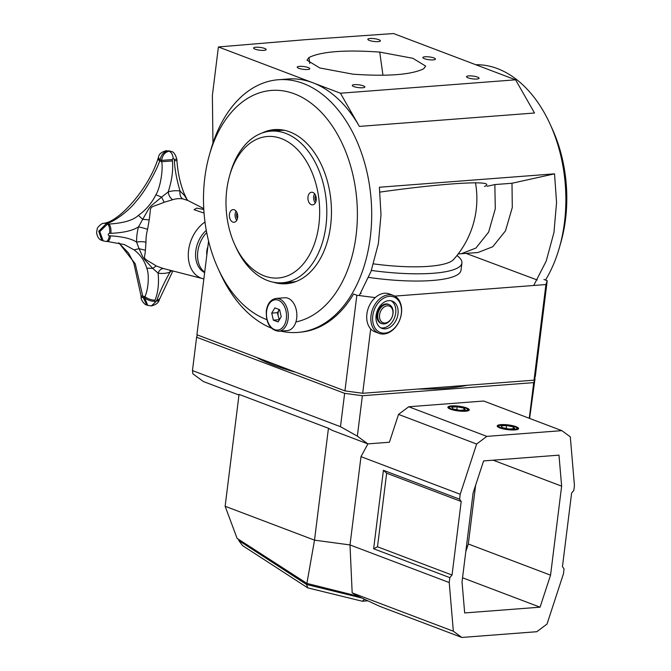 <?xml version="1.0" encoding="UTF-8"?>
<svg xmlns="http://www.w3.org/2000/svg" width="671" height="671" viewBox="0 0 671 671"><rect width="100%" height="100%" fill="white"/><g stroke="black" fill="none" stroke-linecap="round" stroke-linejoin="round"><path stroke-width="1.01" d="M545.515 280.05A126.718 83.321 -94.4 0 0 559.471 247.339L560.906 242.273A116.578 76.662 -94.4 0 0 565.125 173.982A116.578 76.662 -94.4 0 0 552.225 128.807L550.035 124.009A126.718 83.321 -94.4 0 0 475.789 64.726M559.471 247.339A126.718 83.321 -94.4 0 0 564.051 173.11A126.718 83.321 -94.4 0 0 550.035 124.009M212.959 143.049L212.371 95.433L218.402 46.953L304.659 39.748L393.55 33.55L515.588 79.815L340.44 93.219L312.829 82.751A126.718 83.321 -94.4 0 0 287.901 79.01L278.39 79.732A126.718 83.321 -94.4 0 0 210.82 149.96L209.386 155.035A116.578 76.662 -94.4 0 0 205.167 223.326A116.578 76.662 -94.4 0 0 218.067 268.501A116.578 76.662 -94.4 0 0 266.823 319.622M218.402 46.953L312.829 82.751A126.718 83.321 -94.4 0 1 359.371 126.408L534.519 113.013L515.588 79.815M280.746 331.105A126.718 83.321 -94.4 0 0 297.714 332.43A126.718 83.321 -94.4 0 0 369.872 187.964A126.718 83.321 -94.4 0 0 278.39 79.732M218.067 268.501L220.256 273.29A126.718 83.321 -94.4 0 0 271.235 328.069M533.722 285.477L546.228 261.053L553.969 232.426L556.561 202.457L554.531 173.839L379.383 187.243L381.002 214.745L378.377 243.581L371.029 271.386L359.245 295.584M359.371 126.408L340.44 93.219M308.962 57.505C321.426 51.482 345.011 49.679 379.736 52.086L412.891 58.31L425.657 66.085L423.72 68.761C411.256 74.791 387.662 76.595 352.946 74.179L319.79 67.964L307.024 60.189L308.962 57.505L309.784 63.477M476.905 79.027A6.333 1.409 7.1 0 0 479.086 78.255A6.333 1.409 7.1 0 0 475.487 76.511A6.333 1.409 7.1 0 0 468.685 75.915A6.333 1.409 7.1 0 0 466.504 76.687A6.333 1.409 7.1 0 0 470.103 78.432A6.333 1.409 7.1 0 0 476.905 79.027M433.273 59.887A6.333 1.409 7.1 0 0 435.454 59.107A6.333 1.409 7.1 0 0 431.856 57.362A6.333 1.409 7.1 0 0 425.053 56.767A6.333 1.409 7.1 0 0 422.873 57.547A6.333 1.409 7.1 0 0 426.471 59.291A6.333 1.409 7.1 0 0 433.273 59.887M362.684 87.767A6.333 1.409 -172.9 0 1 355.873 87.171A6.333 1.409 -172.9 0 1 352.283 85.427A6.333 1.409 -172.9 0 1 354.456 84.655A6.333 1.409 -172.9 0 1 361.266 85.251A6.333 1.409 -172.9 0 1 364.856 86.995A6.333 1.409 -172.9 0 1 362.684 87.767M307.628 69.499A6.333 1.409 -172.9 0 1 300.818 68.903A6.333 1.409 -172.9 0 1 297.228 67.159A6.333 1.409 -172.9 0 1 299.4 66.379A6.333 1.409 -172.9 0 1 306.211 66.983A6.333 1.409 -172.9 0 1 309.801 68.727A6.333 1.409 -172.9 0 1 307.628 69.499M369.998 38.499A6.333 1.409 -172.9 0 1 376.808 39.094A6.333 1.409 -172.9 0 1 380.398 40.839A6.333 1.409 -172.9 0 1 378.218 41.619A6.333 1.409 -172.9 0 1 371.415 41.023A6.333 1.409 -172.9 0 1 367.825 39.279A6.333 1.409 -172.9 0 1 369.998 38.499M255.768 47.238A6.333 1.409 7.1 0 0 253.596 48.018A6.333 1.409 7.1 0 0 257.186 49.763A6.333 1.409 7.1 0 0 263.997 50.359A6.333 1.409 7.1 0 0 266.169 49.579A6.333 1.409 7.1 0 0 262.579 47.834A6.333 1.409 7.1 0 0 255.768 47.238M379.962 192.099A102.638 7.213 -7.9 0 1 486.81 184.542A102.638 7.213 -7.9 0 1 484.504 186.479M277.408 129.495A77.299 50.828 -94.4 0 0 271.21 131.122M282.81 282.734A77.299 50.828 -94.4 0 0 289.176 283.397M273.265 282.189A77.299 50.828 -94.4 0 0 286.332 283.732A77.299 50.828 -94.4 0 0 330.342 195.613A77.299 50.828 -94.4 0 0 274.54 129.595A77.299 50.828 -94.4 0 0 261.858 133.101M295.894 321.963A116.578 76.662 -94.4 0 0 355.705 190.002A116.578 76.662 -94.4 0 0 287.54 91.726A116.578 76.662 -94.4 0 0 209.386 155.035M458.209 253.915L477.811 252.564L492.74 246.752L505.506 230.832L512.292 207.498L511.99 183.258L554.531 173.839M511.99 183.258L494.854 184.567L487.104 186.286M461.019 253.848L475.932 248.044L488.622 232.124L495.29 208.798L494.854 184.567M296.381 281.392A76.033 49.998 85.6 0 1 291.944 282.038L282.432 282.759A76.033 49.998 85.6 0 1 235.949 247.28L234.858 244.881A70.958 46.66 85.6 0 1 229.574 175.819A70.958 46.66 85.6 0 1 263.091 137.136A70.958 46.66 -94.4 0 1 318.641 197.106A70.958 46.66 -94.4 0 1 282.55 277.358A70.958 46.66 85.6 0 1 234.858 244.881M284.831 130.384A76.033 49.998 -94.4 0 0 280.352 130.417L270.832 131.147A76.033 49.998 -94.4 0 0 266.202 131.835A76.033 49.998 85.6 0 0 230.287 173.286L229.574 175.819M270.832 131.147A76.033 49.998 -94.4 0 1 326.156 199.606A76.033 49.998 -94.4 0 1 287.054 282.08A76.033 49.998 85.6 0 1 282.432 282.759M234.414 222.202A6.333 4.169 -94.4 0 0 237.677 215.324A6.333 4.169 -94.4 0 0 233.063 209.62A6.333 4.169 -94.4 0 0 232.678 209.679A6.333 4.169 -94.4 0 0 229.423 216.548A6.333 4.169 -94.4 0 0 234.028 222.26A6.333 4.169 -94.4 0 0 234.414 222.202M312.963 204.814A6.333 4.169 85.6 0 1 312.577 204.865A6.333 4.169 85.6 0 1 307.964 199.161A6.333 4.169 85.6 0 1 311.227 192.292A6.333 4.169 85.6 0 1 311.612 192.233A6.333 4.169 85.6 0 1 316.217 197.937A6.333 4.169 85.6 0 1 312.963 204.814M236.754 220.306A6.333 4.169 85.6 0 1 236.049 211.13M237.475 218.503A4.185 2.751 85.6 0 1 237.039 212.808M315.303 202.919A6.333 4.169 85.6 0 1 314.598 193.743M316.016 201.115A4.185 2.751 85.6 0 1 315.588 195.42M208.572 241.074L196.913 334.77L344.936 390.891L362.684 393.281L534.024 380.172L535.315 376.33L547.217 280.696L543.946 279.455M537.194 279.975L466.211 253.453M394.8 296.104L545.926 284.546L547.217 280.696M300.172 332.187A125.452 82.491 -94.4 0 0 353.575 294.024L356.846 295.257L375.223 297.605M360.688 293.244L361.191 293.437L360.537 293.487M368.664 277.408A83.632 18.578 7.1 0 0 432.292 280.495A83.632 18.578 7.1 0 0 461.011 270.245L461.908 263.015A83.632 18.578 -172.9 0 1 371.373 270.43M545.926 284.546L534.024 380.172M374.586 297.647L374.51 298.276M370.694 328.899L362.684 393.281M356.846 295.257L344.936 390.891M206.282 230.321A25.347 18.243 110.8 0 0 195.815 250.904A25.347 18.243 110.8 0 0 204.647 272.611M206.702 232.577A25.347 18.243 110.8 0 0 197.786 251.65A25.347 18.243 110.8 0 0 204.705 272.183M206.836 255.022A13.303 9.579 -69.2 0 1 207.859 246.811M207.498 249.721A12.674 9.126 110.8 0 0 207.305 250.92A12.674 9.126 110.8 0 0 207.196 252.111M377.798 314.691A10.14 7.297 110.8 0 0 381.816 323.59A10.14 7.297 110.8 0 0 393.021 313.525A10.14 7.297 110.8 0 0 389.004 304.626A10.14 7.297 110.8 0 0 377.798 314.691M379.568 314.925A8.874 6.383 110.8 0 0 385.162 323.003A8.874 6.383 110.8 0 0 392.896 313.911A8.874 6.383 110.8 0 0 387.301 305.833A8.874 6.383 110.8 0 0 379.568 314.925M393.416 295.458L389.306 293.906A20.273 14.594 110.8 0 0 366.886 314.028A20.273 14.594 110.8 0 0 374.93 331.818L379.048 333.378A20.273 14.594 110.8 0 0 401.459 313.256A20.273 14.594 110.8 0 0 393.416 295.458A20.273 14.594 110.8 0 0 371.004 315.588A20.273 14.594 110.8 0 0 379.048 333.378M372.774 315.823A19.006 13.68 110.8 0 0 384.768 333.118A19.006 13.68 110.8 0 0 401.333 313.642A19.006 13.68 110.8 0 0 389.339 296.339A19.006 13.68 110.8 0 0 372.774 315.823M376.104 315.571A14.569 10.493 -69.2 0 1 392.216 301.103A14.569 10.493 -69.2 0 1 398.004 313.894A14.569 10.493 -69.2 0 1 381.891 328.354A14.569 10.493 -69.2 0 1 376.104 315.571M391.034 300.759A14.569 10.493 -69.2 0 1 395.697 313.022A14.569 10.493 -69.2 0 1 380.776 327.825M382.386 323.766A10.266 7.389 -69.2 0 1 381.111 323.456A10.266 7.389 -69.2 0 1 377.345 312.829A10.266 7.389 -69.2 0 1 385.984 303.929A10.266 7.389 -69.2 0 1 388.392 304.257A10.266 7.389 -69.2 0 1 389.549 304.877M203.867 278.901A31.68 22.806 -69.2 0 1 202.885 278.683L162.6 268.325L156.242 265.942C141.271 256.356 144.601 261.12 145.397 250.291L145.976 242.323A36.276 26.119 -69.2 0 1 147.586 229.356L149.18 219.887C151.713 203.85 147.159 209.235 164.16 202.265L172.824 199.681A36.276 26.119 -69.2 0 1 177.932 198.691A36.276 26.119 -69.2 0 1 182.898 198.91A7.599 5.225 99.7 0 1 180.046 191.042C176.775 180.004 174.879 169.914 174.359 160.78L174.25 159.413L173.16 158.113L172.288 159.564L172.397 160.931L161.728 161.728C163.204 169.864 160.419 187.301 155.89 194.783C151.638 203.279 145.808 210.14 138.385 215.366C133.378 220.247 123.489 223.149 108.71 224.072L107.503 224.047L99.778 231.646L103.208 240.889L101.824 240.369C99.149 239.673 97.396 237.106 96.565 232.661L97.211 228.954C96.809 227.805 102.051 222.831 103.317 223.409L104.055 223.242C119.589 221.464 149.18 187.914 158.205 158.037A7.599 3.145 19 0 0 159.681 160.948L160.075 159.815C161.266 154.632 163.925 151.629 168.052 150.816L170.115 151.101L168.052 150.816M147.586 229.356A7.599 0.738 15 0 0 138.503 226.873C132.665 230.648 123.447 232.795 110.849 233.307L109.599 233.282C107.88 234.087 107.771 234.934 109.289 235.815L110.539 235.831A7.599 3.187 91.1 0 1 107.352 241.485L124.278 244.529L134.091 249.872C140.273 254.569 144.5 260.658 146.764 268.148C149.524 274.716 148.283 289.813 144.936 296.59L144.533 297.723L141.111 297.219C140.549 298.947 144.198 304.86 146.739 305.003L142.99 297.136L135.248 263.812L118.943 242.894M141.111 297.219L141.019 295.877L144.936 296.59A7.599 3.212 -160.4 0 0 155.076 300.088L154.649 301.262L155.211 302.361L157.039 299.937C159.648 292.204 163.95 282.961 169.939 272.225A42.684 30.732 -69.2 0 1 158.096 273.131C159.128 283.321 158.121 292.313 155.076 300.088M101.824 240.369L98.729 231.243L106.672 223.3C111.009 223.418 127.968 212.288 136.28 201.115C145.498 191.151 157.014 169.469 159.681 160.948L161.728 161.728L161.627 160.403L160.075 159.815A7.599 3.17 19.2 0 1 158.608 156.871L158.608 156.871C158.91 154.062 161.56 151.965 166.559 150.589M104.055 223.242A7.599 6.324 77.1 0 1 106.672 223.3L108.71 224.072A7.599 3.187 -88.9 0 1 110.849 233.307M174.25 159.413L176.817 159.22C175.341 154.12 173.462 151.545 171.189 151.503L169.1 151.21C164.999 152.04 162.508 155.102 161.627 160.403L172.288 159.564M154.649 301.262A7.599 3.246 -160.1 0 1 144.533 297.723L147.805 305.414L151.369 305.917C156.007 304.768 158.65 302.705 159.295 299.727L172.883 270.967M110.539 235.831C122.961 236.678 131.65 238.775 136.607 242.13A42.684 30.732 -69.2 0 1 138.503 226.873L142.705 219.333C151.529 204.143 147.092 209.369 161.594 197.115L168.203 191.948A42.684 30.732 -69.2 0 1 180.046 191.042L184.382 195.37L187.326 200.176M172.397 160.931C173.336 170.023 171.944 180.356 168.203 191.948A7.599 4.605 72.8 0 0 172.824 199.681M170.359 270.312A7.599 4.605 -107.2 0 0 169.939 272.225L171.877 270.707M163.565 268.568A7.599 5.225 -80.3 0 0 158.096 273.131L152.728 268.408C141.296 255.894 144.508 260.516 139.048 248.681L136.607 242.13A7.599 2.583 -1.2 0 1 145.976 242.323M202.885 278.683A31.68 22.806 -69.2 0 1 188.308 253.755A31.68 22.806 -69.2 0 1 204.99 222.017M204.043 213.093L194.053 209.679L196.737 208.111L203.799 209.486M182.898 198.91L187.771 200.461L184.382 195.37L184.349 194.003C180.298 184.08 177.823 172.942 176.926 160.579L176.817 159.22M107.352 241.485L107.352 241.485A7.599 3.187 91.1 0 1 107.343 241.485L106.127 241.459A7.599 3.137 91.2 0 0 109.289 235.815M157.039 299.937A7.599 3.212 19.6 0 0 159.715 298.561M174.359 160.78L176.926 160.579M278.691 331.264L287.255 330.61A16.473 10.828 -94.4 0 0 296.691 318.239A16.473 10.828 -94.4 0 0 284.747 297.756L276.175 298.419C270.765 299.35 267.469 303.527 266.303 310.941C265.934 323.196 270.069 329.964 278.691 331.264A16.473 10.828 -94.4 0 0 288.127 318.893A16.473 10.828 -94.4 0 0 276.175 298.419M278.096 321.946L281.233 316.712L279.614 309.683L274.867 307.88L271.73 313.114L273.34 320.142L278.096 321.946M279.69 319.279A6.333 4.169 85.6 0 1 278.247 316.192L279.362 319.824M278.247 316.192A6.333 4.169 85.6 0 1 279.01 310.061L277.442 312.678L278.247 316.192M279.312 309.566L279.01 310.061A6.333 4.169 85.6 0 1 279.337 309.574M271.73 313.114L277.442 312.678M273.34 320.142L279.052 319.706M197.375 334.946L196.603 337.219L344.634 393.34L362.374 395.731L533.713 382.621L535.013 378.78L534.552 378.603M418.201 389.037A122.91 27.301 7.1 0 0 445.578 388.241A122.91 27.301 7.1 0 0 467.234 385.28M256.825 357.484A122.91 27.301 7.1 0 0 295.685 372.22M344.634 393.34L340.482 426.689L357.349 436.158L362.374 395.731M449.83 577.647L452.044 575.047L377.496 546.79L373.638 548.761L449.83 577.647L449.226 582.554L453.344 631.226L461.816 637.45L536.825 631.713L547.016 624.064L563.447 573.814L564.059 568.907L562.457 566.601L571.617 493.042L573.822 490.442L574.435 485.536L570.308 436.863L561.845 430.639L483.724 401.023L408.714 406.76L398.524 414.41L389.415 442.239L367.859 443.892L332.103 430.329L328.446 428.274L239.052 394.389L225.129 506.269L237.115 538.394L306.899 583.409L314.514 540.155L225.129 506.269M357.349 436.158L367.859 443.892M529.276 418.293L533.713 382.621M561.845 430.639L486.836 436.376L476.645 444.034L398.524 414.41M476.645 444.034L460.214 494.275L360.99 456.657L367.893 443.883M238.968 395.026L203.38 381.531L192.871 373.806L192.46 370.568L196.603 337.219M328.446 428.274L314.514 540.155L350.002 544.936L360.99 456.657M340.482 426.689L192.46 370.568M373.638 548.761L383.409 470.296L459.601 499.182L460.214 494.275M449.226 582.554L350.002 544.936L352.174 592.87L453.344 631.226M377.496 546.79L386.647 473.223L383.409 470.296M452.044 575.047L461.195 501.489L386.647 473.223M461.195 501.489L459.601 499.182M540.063 607.18L550.555 575.164L561.635 486.156L558.985 455.148L483.598 460.918L473.105 492.925L462.025 581.933L464.676 612.942L540.063 607.18L462.545 577.79M535.013 378.78L529.612 418.419M461.816 637.45L379.534 606.257L357.844 596.158L306.899 583.409M465.791 551.679L468.316 543.988L475.63 485.234M550.555 575.164L468.316 543.988M561.635 486.156L493.135 460.189M515.982 426.655A10.77 2.39 7.1 0 0 504.307 424.584A10.77 2.39 7.1 0 0 497.203 425.942A10.77 2.39 7.1 0 0 499.803 427.897A10.77 2.39 7.1 0 0 511.487 429.968A10.77 2.39 7.1 0 0 518.582 428.601A10.77 2.39 7.1 0 0 515.982 426.655M486.836 436.376L408.714 406.76M466.647 407.951A10.77 2.39 7.1 0 0 454.963 405.871A10.77 2.39 7.1 0 0 447.867 407.238A10.77 2.39 7.1 0 0 450.459 409.184A10.77 2.39 7.1 0 0 462.143 411.264A10.77 2.39 7.1 0 0 469.239 409.897A10.77 2.39 7.1 0 0 466.647 407.951M357.844 596.158L352.174 592.87M367.859 600.822L362.323 601.241L307.763 587.88L242.558 545.607L238.75 540.524L238.985 539.601M361.854 598.02L306.546 584.475L307.763 587.88M364.579 599.295L362.323 601.241M238.826 539.501L238.75 540.524L306.546 584.475L306.823 583.367M513.843 429.532A9.159 2.038 7.1 0 0 516.343 427.519A9.159 2.038 7.1 0 0 501.95 425.02A9.159 2.038 7.1 0 0 499.643 425.439A9.159 2.038 7.1 0 0 502.42 428.266A9.159 2.038 7.1 0 0 513.843 429.532M501.036 425.926L502.403 427.695L509.255 429.046L514.758 428.626L513.39 426.857L506.53 425.506L501.036 425.926M506.169 428.433L506.53 425.506M513.156 428.744L513.39 426.857M464.5 410.82A9.159 2.038 7.1 0 0 466.999 408.807A9.159 2.038 7.1 0 0 452.606 406.316A9.159 2.038 7.1 0 0 450.3 406.735A9.159 2.038 7.1 0 0 453.076 409.562A9.159 2.038 7.1 0 0 464.5 410.82M451.692 407.222L453.059 408.991L459.912 410.333L465.414 409.914L464.047 408.144L457.186 406.802L451.692 407.222M456.825 409.729L457.186 406.802M463.812 410.04L464.047 408.144M475.504 182.839A91.239 91.239 0 0 1 453.63 259.467A75.857 16.85 -172.9 0 1 373.554 263.871M456.968 255.508L457.714 256.112A83.632 18.578 -172.9 0 1 461.908 263.015M382.94 75.194L379.736 52.086M103.317 223.409A7.599 6.349 76.9 0 1 105.959 223.46L107.503 224.047A7.599 3.137 -88.8 0 1 109.599 233.282M149.18 219.887L142.705 219.333L138.385 215.366M164.16 202.265L161.594 197.115L155.89 194.783M156.242 265.942L152.728 268.408L146.764 268.148M145.397 250.291L139.048 248.681L134.091 249.872M155.211 302.361L151.369 305.917M156.62 301.111A7.599 3.246 19.9 0 0 159.295 299.727M173.16 158.113C172.741 154.582 171.382 152.275 169.1 151.21M266.613 311.168A15.207 9.998 -94.4 0 0 274.649 329.629A15.207 9.998 -94.4 0 0 286.349 318.658A15.207 9.998 -94.4 0 0 278.314 300.197A15.207 9.998 -94.4 0 0 266.613 311.168M380.08 322.927L381.816 323.59M387.259 303.971L389.004 304.626M158.205 158.037L158.608 156.871M141.019 295.877L133.839 263.141L128.522 253.001L118.742 242.843M171.189 151.503L170.115 151.101M146.739 305.003L147.805 305.414M203.749 208.606L187.251 200.159M162.6 268.325L163.95 268.618M184.349 194.003L187.41 200.252M103.208 240.889L106.127 241.459M516.343 427.519L518.423 428.945M499.643 425.439L497.278 426.311M466.999 408.807L469.079 410.233M450.3 406.735L447.934 407.607"/></g></svg>
